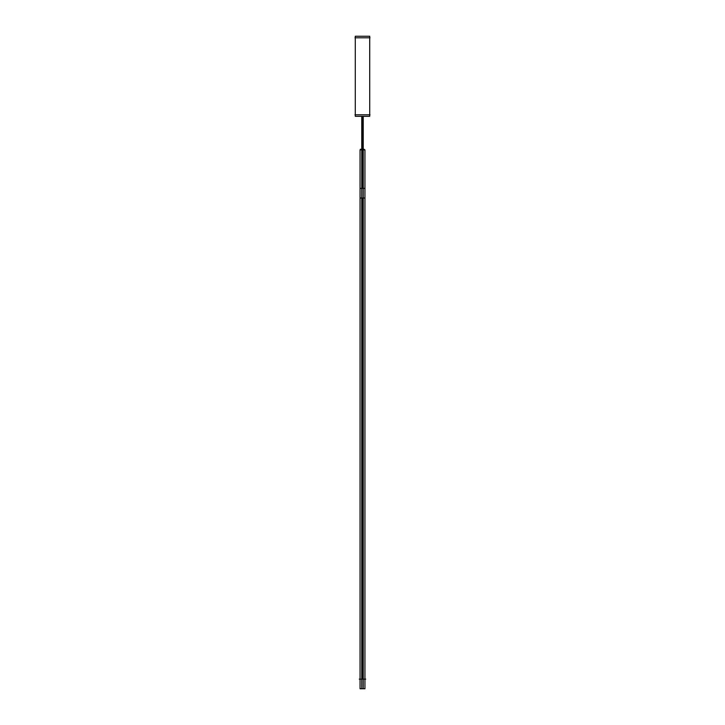 <?xml version="1.0" encoding="UTF-8"?>
<svg xmlns="http://www.w3.org/2000/svg" width="725" height="725" viewBox="0 0 725 725"><rect width="100%" height="100%" fill="white"/><g stroke="black" fill="none" stroke-linecap="round" stroke-linejoin="round"><path stroke-width="1.09" d="M369.714 37.791L369.714 114.777L369.714 37.791M355.286 37.791L355.286 114.777L355.286 37.791M355.005 37.791L369.995 37.791M355.286 36.25L369.714 36.25L369.714 116.317L355.286 116.317L355.286 36.25M369.696 36.25L369.714 116.317L369.714 36.25M355.005 114.777L369.995 114.777M361.757 116.317L361.757 688.75L364.947 688.75L364.947 188.391L361.757 188.391M363.243 116.317L363.243 688.75L360.053 688.75L360.053 188.391L363.243 188.391M363.243 149.368C359.201 149.305 359.201 149.25 363.243 149.187M361.757 149.187C365.799 149.25 365.799 149.305 361.757 149.368M363.243 198.016L360.053 198.016L360.053 679.126L359.283 679.126L365.717 679.126L364.947 679.126L364.947 198.016L362.5 198.016L362.5 679.126M362.5 116.317L362.5 149.368M363.243 149.903L362.5 149.903L362.5 188.391M364.947 151.634L364.947 149.903L360.053 149.903L360.053 152.313M364.947 168.834L364.947 166.795M364.947 166.252L364.947 163.66M364.947 162.491L364.947 160.733M364.947 159.101L364.947 157.624M364.947 156.201L364.947 155.404M360.053 168.834L360.053 166.795M360.053 166.252L360.053 163.66M360.053 162.491L360.053 160.733M360.053 159.101L360.053 157.606M360.053 156.192L360.053 154.479M364.947 151.824L364.947 189.669M360.053 149.903L360.053 189.669M360.053 198.016L360.053 193.466M364.947 198.016L364.947 193.466M364.947 164.974L364.947 165.681M364.947 183.969L364.947 189.76M364.947 193.385L364.947 197.146M360.053 164.974L360.053 165.681M360.053 183.969L360.053 189.76M360.053 193.367L360.053 197.218"/></g></svg>
